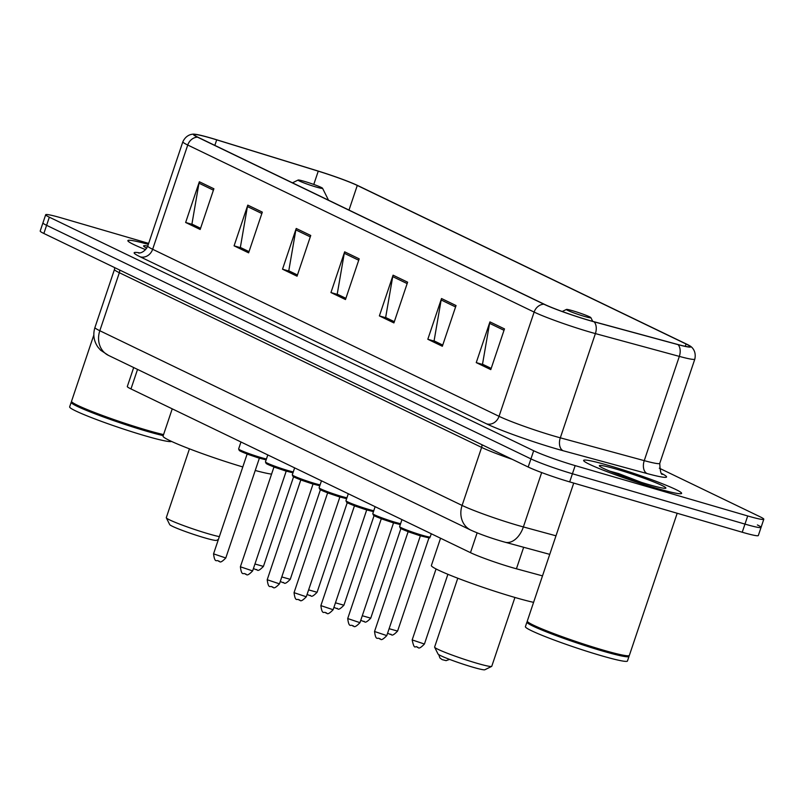 <?xml version="1.0" encoding="UTF-8"?>
<svg xmlns="http://www.w3.org/2000/svg" width="804" height="804" viewBox="0 0 804 804"><rect width="100%" height="100%" fill="white"/><g stroke="black" fill="none" stroke-linecap="round" stroke-linejoin="round"><path stroke-width="1.21" d="M542.499 575.875L516.419 568.79A32.301 2.311 -161.4 0 1 511.967 567.534A32.301 2.311 -161.4 0 1 470.471 552.66L130.972 388.945A32.301 2.311 -161.4 0 1 127.313 386.503L133.695 367.549M148.66 243.391L61.767 218.035A32.301 2.311 18.6 0 0 45.677 214.738L40.2 231.029A32.301 2.311 18.6 0 0 43.858 233.472L528.188 467.023A32.301 2.311 18.6 0 0 569.684 481.897L742.233 532.238A32.301 2.311 18.6 0 0 758.323 535.534L761.056 527.394A32.301 2.311 18.6 0 0 757.398 524.952M45.677 214.738A32.301 2.311 18.6 0 0 49.335 217.18L533.675 450.742A32.301 2.311 18.6 0 0 575.161 465.616L747.71 515.957L744.966 524.097A32.301 2.311 18.6 0 0 761.056 527.394A32.301 2.311 18.6 0 1 744.966 524.097L572.418 473.757L744.966 524.097L742.233 532.238M533.675 450.742L530.931 458.883A32.301 2.311 18.6 0 0 572.418 473.757A32.301 2.311 18.6 0 1 530.931 458.883L46.602 225.321L530.931 458.883L528.188 467.023M42.944 222.889A32.301 2.311 18.6 0 0 46.602 225.321A32.301 2.311 18.6 0 1 42.944 222.889M655.863 488.098A51.687 3.698 18.6 0 0 681.611 493.375A51.687 3.698 18.6 0 0 609.372 465.677A51.687 3.698 18.6 0 0 583.634 460.401A51.687 3.698 18.6 0 0 655.863 488.098A51.687 3.698 18.6 0 0 681.611 493.375A51.687 3.698 18.6 0 0 609.372 465.677A51.687 3.698 18.6 0 0 583.634 460.401A51.687 3.698 18.6 0 0 655.863 488.098M588.86 320.263A34.461 2.462 -161.4 0 1 544.599 304.404L198.206 137.363A34.461 2.462 -161.4 0 1 194.307 134.76A34.461 2.462 -161.4 0 1 216.698 139.846L318.253 171.162A34.461 2.462 -161.4 0 1 357.288 185.453L686.053 343.991A34.461 2.462 -161.4 0 1 689.953 346.594A34.461 2.462 -161.4 0 1 677.551 344.424L593.623 321.61A34.461 2.462 -161.4 0 1 588.86 320.263M589.252 320.454A35.316 2.523 18.6 0 0 594.126 321.831L678.053 344.635A35.316 2.523 18.6 0 0 689.943 345.931A35.316 2.523 18.6 0 0 686.767 344.202L358.001 185.664A35.316 2.523 18.6 0 0 318.002 171.011L216.437 139.705A35.316 2.523 18.6 0 0 194.719 134.248A35.316 2.523 18.6 0 0 197.493 137.152L543.886 304.193A35.316 2.523 18.6 0 0 589.252 320.454M185.644 222.477L192.839 224.577L200.578 228.306L191.915 224.085L198.99 183.201A8.613 7.467 -64.3 0 1 199.352 181.764L185.644 222.477L200.176 229.482L213.884 188.769L199.352 181.764M249.019 251.622L240.346 247.441L247.421 206.558A8.613 7.467 -64.3 0 1 247.783 205.12L234.085 245.833L248.617 252.838L262.315 212.125L247.783 205.12M249.009 251.662L241.27 247.933L234.085 245.833M297.46 274.978L288.777 270.787L295.852 229.914A8.613 7.467 -64.3 0 1 296.224 228.477L282.516 269.189L297.048 276.194L310.746 235.482L296.224 228.477M297.44 275.018L289.701 271.29L282.516 269.189M491.194 368.403L482.511 364.212L489.586 323.339A8.613 7.467 -64.3 0 1 489.948 321.891L476.249 362.614L490.782 369.619L504.48 328.906L489.948 321.891M491.174 368.443L483.435 364.714L476.249 362.614M427.818 339.258L435.004 341.358L442.743 345.087L434.08 340.856L441.155 299.982A8.613 7.467 -64.3 0 1 441.517 298.535L427.818 339.258L442.341 346.263L456.049 305.55L441.517 298.535M394.322 321.69L385.649 317.5L392.724 276.626A8.613 7.467 -64.3 0 1 393.086 275.179L379.377 315.902L393.91 322.906L407.618 282.194L393.086 275.179M394.312 321.731L386.583 317.962L379.377 315.902M345.891 298.334L337.218 294.143L344.283 253.27A8.613 7.467 -64.3 0 1 344.655 251.833L330.946 292.545L345.479 299.55L359.187 258.838L344.655 251.833M345.871 298.374L338.142 294.646L330.946 292.545M148.328 244.386A51.687 3.698 18.6 0 0 127.876 240.617A51.687 3.698 18.6 0 0 145.655 249.672A51.687 3.698 18.6 0 1 127.876 240.617A51.687 3.698 18.6 0 1 148.328 244.386M747.71 515.957A32.301 2.311 18.6 0 0 763.8 519.253A32.301 2.311 18.6 0 0 760.142 516.811L659.31 468.189M573.724 483.083L527.293 621.06A53.838 3.849 18.6 0 0 527.334 621.371A53.838 3.849 18.6 0 0 602.538 649.913A53.838 3.849 18.6 0 0 629.13 655.632A53.838 3.849 18.6 0 0 629.351 655.411L677.189 513.264M527.334 621.371L527.675 622.045A53.305 3.809 18.6 0 0 602.126 650.305A53.305 3.809 18.6 0 0 628.447 655.963L629.13 655.632M527.494 621.703L527.163 621.864A53.838 3.849 18.6 0 0 526.942 622.085A53.838 3.849 18.6 0 0 602.196 650.928A53.838 3.849 18.6 0 0 629.009 656.426A53.838 3.849 18.6 0 0 628.959 656.124L628.798 655.793M526.942 622.085L525.404 626.658A53.838 3.849 18.6 0 0 600.648 655.511A53.838 3.849 18.6 0 0 627.462 661.009L629.009 656.426M641.411 482.38L618.819 473.636L609.532 471.074M648.416 484.5A35.115 2.512 18.6 0 0 665.752 488.229A35.115 2.512 18.6 0 0 651.029 480.842A35.115 2.512 18.6 0 0 616.829 469.275A35.115 2.512 18.6 0 0 599.372 465.888A35.115 2.512 18.6 0 0 648.416 484.5M618.819 473.636L636.577 480.842M457.777 578.227L434.612 647.049A30.15 2.161 18.6 0 0 434.632 647.22L438.019 653.994A24.763 1.769 18.6 0 0 472.611 667.129A24.763 1.769 18.6 0 0 484.852 669.752L491.646 666.405A30.15 2.161 18.6 0 0 491.767 666.285L514.932 597.462M434.632 647.22A30.15 2.161 18.6 0 0 476.752 663.21A30.15 2.161 18.6 0 0 491.646 666.405M572.83 310.806A12.924 0.925 18.6 0 0 566.448 309.429A12.924 0.925 18.6 0 0 571.865 312.153A12.924 0.925 18.6 0 0 584.458 316.404A12.924 0.925 18.6 0 0 590.88 317.65A12.924 0.925 18.6 0 0 572.83 310.806M440.552 538.238L431.376 565.503A59.225 4.231 18.6 0 0 514.148 597.231A59.225 4.231 18.6 0 0 533.585 602.357M189.453 448.833L166.287 517.655A30.15 2.161 18.6 0 0 166.317 517.826L169.704 524.61A24.763 1.769 18.6 0 0 204.296 537.735A24.763 1.769 18.6 0 0 216.527 540.368L218.397 539.444M166.317 517.826A30.15 2.161 18.6 0 0 208.427 533.816A30.15 2.161 18.6 0 0 219.341 536.64M304.505 181.413A12.924 0.925 18.6 0 0 298.123 180.036A12.924 0.925 18.6 0 0 303.54 182.759A12.924 0.925 18.6 0 0 316.133 187.02A12.924 0.925 18.6 0 0 322.555 188.267A12.924 0.925 18.6 0 0 304.505 181.413M172.237 408.844L163.061 436.11A59.225 4.231 18.6 0 0 242.798 466.953M255.24 470.481A59.225 4.231 18.6 0 0 271.561 474.129M93.827 335.047L71.536 401.286A53.838 3.849 18.6 0 0 71.576 401.588A53.838 3.849 18.6 0 0 146.78 430.14A53.838 3.849 18.6 0 0 163.564 434.592M71.576 401.588L71.918 402.271A53.305 3.809 18.6 0 0 146.368 430.532A53.305 3.809 18.6 0 0 163.413 435.044M71.737 401.92L71.405 402.08A53.838 3.849 18.6 0 0 71.184 402.301A53.838 3.849 18.6 0 0 146.439 431.155A53.838 3.849 18.6 0 0 163.222 435.617M71.184 402.301L69.646 406.884A53.838 3.849 18.6 0 0 144.891 435.738A53.838 3.849 18.6 0 0 171.543 441.416M147.755 246.084A35.115 2.512 18.6 0 0 143.614 246.104A35.115 2.512 18.6 0 0 146.77 248.165M523.665 547.273L516.419 568.79M477.134 532.851L470.471 552.66M137.544 369.408L130.972 388.945M481.887 444.692A5.387 4.663 -64.3 0 1 481.626 447.406L119.344 272.707L99.817 330.735A21.537 18.663 115.7 0 0 108.439 355.378L100.611 350.192L98.028 347.248C93.797 341.167 92.772 334.575 94.942 327.479A43.074 3.075 18.6 0 0 99.817 330.735L462.099 505.435A43.074 3.075 18.6 0 0 517.424 525.263A43.074 3.075 18.6 0 0 523.374 526.942L541.665 472.571M512.208 459.315A43.074 3.075 -161.4 0 1 481.626 447.406L462.099 505.435A21.537 18.663 115.7 0 0 470.722 530.077L108.439 355.378M569.684 481.897L575.161 465.616M43.858 233.472L49.335 217.18M549.735 554.358L505.063 542.218A21.537 13.718 -74.8 0 0 523.374 526.942L555.986 535.806M119.605 269.993A5.387 4.663 -64.3 0 1 119.344 272.707A43.074 3.075 -161.4 0 1 114.469 269.451L94.942 327.479M661.933 473.646A53.838 3.849 -161.4 0 1 647.15 473.576L563.222 450.763A53.838 3.849 -161.4 0 1 486.631 423.879L140.238 256.838A10.764 9.326 115.7 0 0 152.649 249.28L499.043 416.321A43.074 3.075 18.6 0 0 554.368 436.15A43.074 3.075 18.6 0 0 560.318 437.828L644.245 460.642A43.074 3.075 18.6 0 0 659.752 463.355C660.134 471.405 661.099 475.043 662.627 474.27M140.238 256.838A53.838 3.849 -161.4 0 1 139.806 252.908M147.775 246.024A43.074 3.075 18.6 0 0 152.649 249.28L187.734 145.032A43.074 3.075 -161.4 0 1 182.85 141.785L147.775 246.024C143.574 254.456 137.032 252.938 138.881 252.979M689.943 345.931C690.465 346.062 696.797 350.031 694.827 359.117A43.074 3.075 -161.4 0 1 679.33 356.393L595.392 333.59A43.074 3.075 -161.4 0 1 589.443 331.911A43.074 3.075 -161.4 0 1 534.127 312.083A10.764 9.326 -64.3 0 1 543.886 304.193M594.126 321.831A10.764 6.864 -74.8 0 1 595.392 333.59L560.318 437.828A10.764 6.864 105.2 0 0 563.222 450.763M647.15 473.576A10.764 6.864 105.2 0 1 644.245 460.642L679.33 356.393A10.764 6.864 -74.8 0 0 678.053 344.635M197.493 137.152A10.764 9.326 115.7 0 0 187.734 145.032L534.127 312.083L499.043 416.321A10.764 9.326 115.7 0 1 486.631 423.879M357.288 185.453L348.996 210.075M318.253 171.162L313.781 184.438M216.698 139.846L214.839 145.383M686.053 343.991L685.269 346.303M344.283 253.27L358.715 260.235M392.724 276.626L407.146 283.591M441.155 299.982L455.577 306.947M489.586 323.339L504.007 330.303M295.852 229.914L310.284 236.878M247.421 206.558L261.843 213.522M198.99 183.201L213.412 190.166M422.19 535.253A16.15 1.156 18.6 0 0 430.23 536.901C426.994 537.213 435.376 539.434 421.407 536.057C410.201 532.56 403.176 529.936 400.322 528.188L399.618 526.6A16.15 1.156 18.6 0 0 422.19 535.253M386.784 635.612C379.699 642.969 380.865 637.652 379.639 638.949C377.97 636.507 375.92 642.125 374.543 631.492L386.784 635.612L420.361 535.846L408.12 531.725L407.869 530.68M421.366 536.037A15.075 1.075 -161.4 0 1 404.643 530.258A15.075 1.075 -161.4 0 1 401.789 527.977M400.291 524.58L394.573 523.113C383.367 519.615 376.342 516.992 373.488 515.243L372.785 513.655A16.15 1.156 18.6 0 0 395.357 522.319A16.15 1.156 18.6 0 0 400.593 523.695M359.961 622.668C352.866 630.024 354.041 624.708 352.805 626.014C351.137 623.572 349.087 629.18 347.71 618.547L359.961 622.668L393.528 522.912L381.287 518.781L381.036 517.746M394.533 523.102A15.075 1.075 -161.4 0 1 377.81 517.324A15.075 1.075 -161.4 0 1 374.955 515.042M373.458 511.645L367.74 510.178C356.544 506.681 349.509 504.058 346.655 502.309L345.951 500.721A16.15 1.156 18.6 0 0 368.523 509.374A16.15 1.156 18.6 0 0 373.759 510.761M333.127 609.733C326.032 617.09 327.208 611.774 325.982 613.07C324.313 610.628 322.253 616.246 320.876 605.613L333.127 609.733L366.694 509.967L354.453 505.847L354.202 504.801M367.699 510.158A15.075 1.075 -161.4 0 1 350.976 504.379A15.075 1.075 -161.4 0 1 348.122 502.098M346.624 498.701L340.906 497.234C329.71 493.736 322.675 491.113 319.821 489.365L319.118 487.777A16.15 1.156 18.6 0 0 341.69 496.44A16.15 1.156 18.6 0 0 346.926 497.817M306.294 596.789C299.199 604.156 300.374 598.829 299.148 600.136C297.48 597.694 295.42 603.301 294.043 592.669L306.294 596.789L339.871 497.033L327.62 492.912L327.369 491.867M340.866 497.224A15.075 1.075 -161.4 0 1 324.143 491.445A15.075 1.075 -161.4 0 1 321.288 489.164M319.801 485.767L314.073 484.299C302.877 480.802 295.852 478.179 292.988 476.43L292.284 474.842A16.15 1.156 18.6 0 0 314.856 483.495A16.15 1.156 18.6 0 0 320.092 484.882M279.46 583.855C272.365 591.211 273.541 585.895 272.315 587.191C270.647 584.749 268.596 590.367 267.209 579.734L279.46 583.855L313.037 484.088L300.786 479.968L300.535 478.923M314.032 484.279A15.075 1.075 -161.4 0 1 297.309 478.501A15.075 1.075 -161.4 0 1 294.455 476.219M292.968 472.822L287.239 471.355C276.043 467.858 269.018 465.235 266.164 463.486L265.451 461.898A16.15 1.156 18.6 0 0 288.033 470.561A16.15 1.156 18.6 0 0 293.259 471.938M252.627 570.91C245.542 578.277 246.707 572.95 245.481 574.257C243.813 571.815 241.763 577.433 240.386 566.79L252.627 570.91L286.204 471.154L273.953 467.034L273.702 465.988M287.199 471.345A15.075 1.075 -161.4 0 1 270.476 465.566A15.075 1.075 -161.4 0 1 267.631 463.285M266.134 459.888L260.416 458.421C249.21 454.923 242.185 452.3 239.331 450.552L238.627 448.964A16.15 1.156 18.6 0 0 261.199 457.617A16.15 1.156 18.6 0 0 266.436 459.004M225.793 557.976C218.708 565.333 219.874 560.016 218.648 561.313C216.979 558.87 214.929 564.488 213.552 553.856L225.793 557.976L259.37 458.21L247.119 454.089L246.878 453.044M260.365 458.401A15.075 1.075 -161.4 0 1 243.652 452.622A15.075 1.075 -161.4 0 1 240.798 450.34M424.422 644.034C417.326 651.391 418.502 646.074 417.276 647.371C415.567 644.517 414.653 651.722 412.171 639.914L424.422 644.034L447.888 574.297M389.116 628.698L397.588 631.09L429.004 537.735M362.282 615.753L370.755 618.155L400.905 528.55M335.449 602.819L343.921 605.211L374.081 515.615M308.615 589.875L317.088 592.277L347.248 502.671M281.792 576.94L290.254 579.332L320.414 489.736M254.958 564.006L263.431 566.398L293.581 476.792M505.063 542.218L501.706 541.263C489.535 537.655 479.204 533.926 470.722 530.077M114.731 267.652L114.469 269.451M194.719 134.248C194.216 134.027 186.779 133.363 182.85 141.785M763.8 519.253L761.056 527.394M694.827 359.117L659.752 463.355M566.448 309.429L562.227 311.51M590.88 317.65L592.739 321.369M298.123 180.036L292.485 182.82M322.555 188.267L328.524 200.206M430.23 536.901L431.286 533.766M399.618 526.6L401.96 519.625M374.543 631.492L408.12 531.725M420.361 535.846L421.195 535.162M372.785 513.655L375.126 506.681M347.71 618.547L381.287 518.781M393.528 522.912L394.362 522.228M345.951 500.721L348.303 493.746M320.876 605.613L354.453 505.847M366.694 509.967L367.528 509.284M319.118 487.777L321.469 480.802M294.043 592.669L327.62 492.912M339.871 497.033L340.695 496.349M292.284 474.842L294.636 467.868M267.209 579.734L300.786 479.968M313.037 484.088L313.861 483.415M265.451 461.898L267.802 454.923M240.386 566.79L273.953 467.034M286.204 471.154L287.028 470.471M238.627 448.964L240.969 441.989M213.552 553.856L247.119 454.089M259.37 458.21L260.194 457.536M438.723 654.607L439.939 657.984L442.15 659.622L446.109 660.647L449.597 659.391M412.171 639.914L436.049 568.961M387.578 633.261L390.442 634.436C391.669 633.13 390.493 638.456 397.588 631.09M360.745 620.326L363.609 621.492C364.835 620.196 363.659 625.512 370.755 618.155M333.911 607.382L336.775 608.558C338.002 607.251 336.836 612.578 343.921 605.211M307.088 594.447L309.942 595.613C311.168 594.317 310.002 599.633 317.088 592.277M280.254 581.503L283.108 582.679C284.335 581.372 283.169 586.699 290.254 579.332M253.421 568.569L256.275 569.734C257.511 568.438 256.335 573.754 263.431 566.398"/></g></svg>
